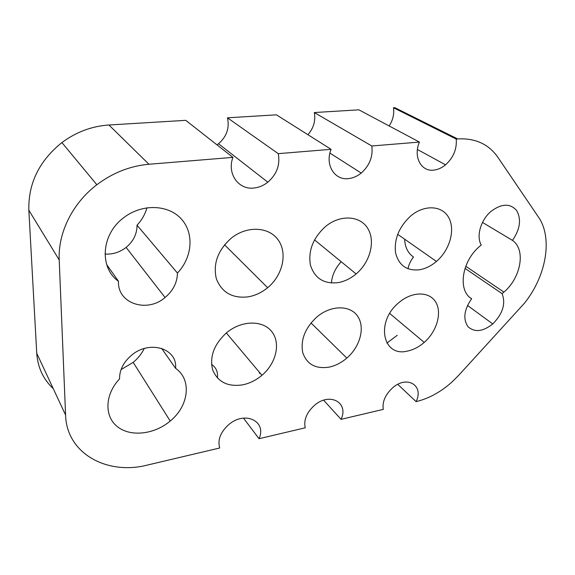 <?xml version="1.0" encoding="UTF-8"?>
<svg xmlns="http://www.w3.org/2000/svg" width="575" height="575" viewBox="0 0 575 575"><rect width="100%" height="100%" fill="white"/><g stroke="black" fill="none" stroke-linecap="round" stroke-linejoin="round"><path stroke-width="0.86" d="M61.913 142.564L96.852 184.74C112.815 172.752 130.173 165.923 148.939 164.263L232.94 157.37L185.747 120.34L108.934 124.998C91.871 126.148 76.195 132.006 61.913 142.564C39.201 160.892 28.182 183.447 28.843 210.227L36.742 353.258C37.756 367.518 43.262 379.327 53.274 388.678M96.852 184.74C72.5 203.212 57.874 232.925 59.211 259.957L65.586 415.049C66.571 453.668 107.309 475.503 147.538 465.031L219.715 447.99C217.487 440.105 220.354 432.436 228.318 424.99C244.548 410.262 267.123 421.087 259.016 438.711L305.217 427.807C303.6 420.196 306.525 412.843 314.007 405.763C329.303 391.676 349.219 402.371 341.054 419.348L383.273 409.378C382.174 402.026 385.142 394.975 392.186 388.226C406.654 374.713 424.285 385.257 416.099 401.63L416.408 401.558C428.9 398.475 440.644 392.064 451.619 382.332L458.347 375.705L524.235 303.442C545.301 277.488 552.783 240.76 539.702 218.917L497.411 156.608C488.132 143.872 474.885 137.986 457.664 138.934L456.227 139.057C456.988 149.047 453.431 157.636 445.546 164.824C441.816 167.9 437.891 169.661 433.773 170.114C421.152 171.903 413.008 156.716 419.434 142.075L371.802 145.978C373.168 156.479 369.639 165.514 361.215 173.068C357.262 176.266 353.021 178.113 348.5 178.609C334.585 180.557 324.717 164.702 331.092 149.32L278.243 153.654C280.341 164.709 276.87 174.225 267.828 182.196C263.609 185.531 259.009 187.472 254.028 188.018C238.603 190.145 226.679 173.578 232.94 157.37M407.697 351.023C413.533 349.765 419.038 346.89 424.221 342.398C436.784 331.48 442.268 312.893 435.749 302.141C429.417 291.223 412.023 291.194 398.813 302.687C375.101 321.921 382.813 357.693 407.697 351.023M119.55 378.932C119.463 370.099 123.417 362.236 131.431 355.35C149.644 339.559 177.697 348.608 175.576 368.331C192.064 379.514 188.902 405.95 170.222 421.044C154.625 434.298 130.935 437.273 117.631 426.866C104.154 416.645 104.686 394.522 119.55 378.932M329.116 367.13C335.462 365.772 341.363 362.76 346.833 358.088C360.166 346.682 365.348 327.362 357.636 316.221C350.139 304.915 330.905 304.966 316.832 317.005C305.059 328.045 300.366 339.933 302.745 352.669C306.856 364.342 315.639 369.164 329.116 367.13M242.887 384.804C249.809 383.324 256.162 380.154 261.948 375.302C276.165 363.342 280.945 343.239 271.838 331.696C262.955 319.973 241.586 320.131 226.543 332.767C213.986 344.375 209.379 356.809 212.721 370.063C217.939 382.181 227.995 387.097 242.887 384.804M481.246 245.022C476.043 236.332 480.729 219.909 491.093 211.32C501.652 203.471 510.176 203.198 516.659 210.5C521.503 219.319 520.102 229.281 512.462 240.372C526.067 249.536 520.964 277.783 503.923 292.107L502.09 293.645C505.914 303.658 502.794 313.749 492.746 323.933C482.935 331.696 474.706 332.637 468.043 326.737C462.832 319.103 464.032 309.767 471.637 298.741C457.506 290.691 461.639 261.187 479.838 246.193L481.246 245.022M419.405 269.783C425.399 268.769 431.07 265.995 436.432 261.452C449.542 250.298 455.479 230.237 448.902 217.932C442.534 205.469 424.558 204.197 410.723 215.956C399.093 226.823 394.026 239.071 395.543 252.705C398.727 265.334 406.683 271.026 419.405 269.783M337.798 282.677C344.339 281.585 350.441 278.674 356.105 273.952C370.07 262.286 375.683 241.363 367.827 228.534C360.194 215.539 340.228 214.245 325.443 226.564C313.044 237.978 308.035 250.815 310.414 265.053C314.611 278.228 323.739 284.1 337.798 282.677M247.861 296.894C255.034 295.694 261.625 292.639 267.641 287.716C282.569 275.475 287.759 253.618 278.393 240.235C269.258 226.672 246.941 225.357 231.085 238.302C217.817 250.333 212.894 263.803 216.329 278.702C221.742 292.452 232.257 298.518 247.861 296.894M118.493 281.29C99.152 267.806 101.114 234.499 123.46 217.896C141.745 203.485 168.259 204.42 181.24 218.888C194.429 233.198 192.373 257.399 177.445 273.046C177.251 282.533 173.132 290.684 165.075 297.512C147.214 313.238 117.257 303.701 118.493 281.29L106.698 264.608M216.998 144.857L218.507 143.757C226.687 136.62 229.677 127.973 227.463 117.81L278.243 153.654M331.092 149.32L276.41 114.835L227.463 117.81M307.92 134.708C313.648 128.067 315.783 120.678 314.309 112.542L371.802 145.978M419.434 142.075L358.872 109.832L314.309 112.542M389.138 125.947C392.933 120.146 394.371 114.073 393.451 107.741L456.227 139.057M457.664 138.934L394.802 107.654L393.451 107.741M386.889 343.074L397.224 335.326M259.174 371.996L259.519 373.391M217.408 378.034C218.112 372.075 216.164 367.526 211.557 364.377M341.169 261.711C335.326 268.144 332.07 275.238 331.401 282.986M144.224 348.529C141.651 353.769 137.978 358.383 133.192 362.372L121.059 369.596M407.97 268.769C408.839 264.572 410.679 260.647 413.504 256.982C407.97 253.194 405.008 247.257 404.628 239.186M146.934 207.755C145.137 214.259 141.838 220.074 137.037 225.184C137.037 233.917 133.4 241.327 126.119 247.415C119.78 252.31 112.743 254.517 105.009 254.049M243.491 418.09L259.016 438.711M323.646 400.2L341.054 419.348M397.778 384.366L416.099 401.63M175.576 368.331L161.604 348.349M512.462 240.372L482.497 222.432M471.637 298.741L470.4 297.85M502.09 293.645L465.01 268.388M177.445 273.046L137.037 225.184M148.939 164.263L108.934 124.998M59.211 259.957L28.843 210.227M65.586 415.049L36.742 353.258M417.428 149.486L445.546 164.824M329.921 153.079L361.215 173.068M218.507 143.757L267.828 182.196M389.713 313.447L424.221 342.398M133.192 362.372L170.222 421.044M310.996 322.949L346.833 358.088M226.327 332.947L261.948 375.302M465.764 266.268L503.923 292.107M467.489 305.433L492.746 323.933M397.677 234.32L436.432 261.452M314.511 239.868L356.105 273.952M224.545 244.799L267.641 287.716M126.119 247.415L165.075 297.512"/></g></svg>
